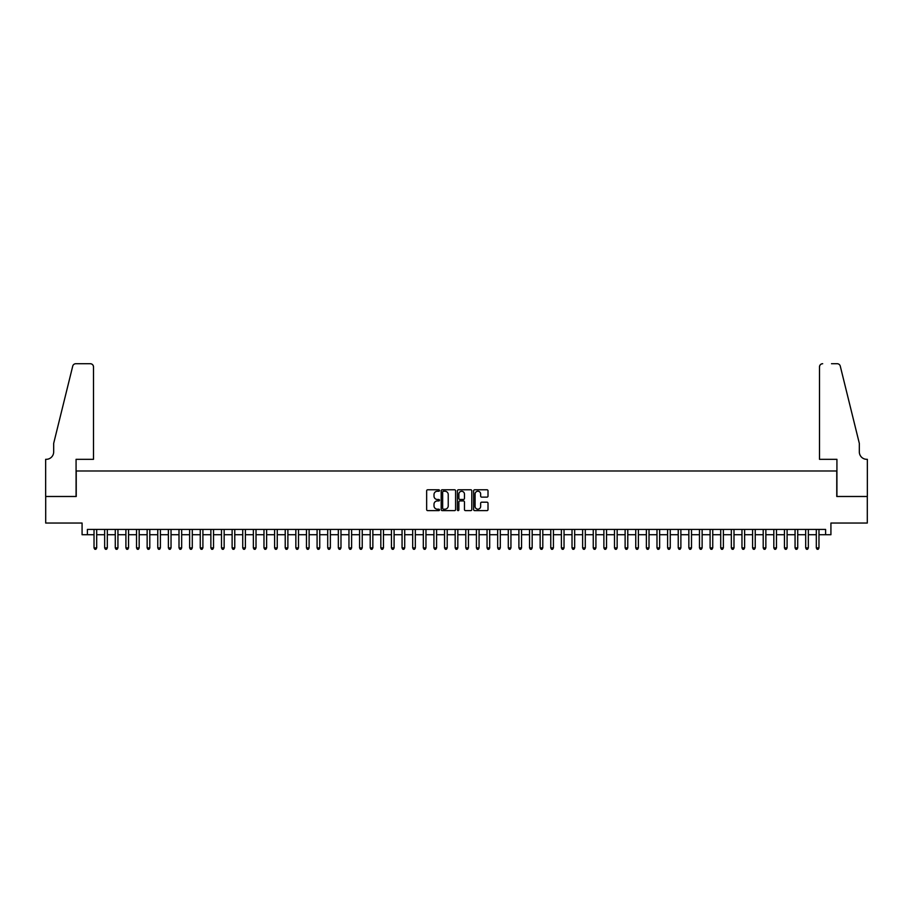 <?xml version="1.0" encoding="UTF-8"?>
<svg xmlns="http://www.w3.org/2000/svg" width="913" height="913" viewBox="0 0 913 913"><rect width="100%" height="100%" fill="white"/><g stroke="black" fill="none" stroke-linecap="round" stroke-linejoin="round"><path stroke-width="1.37" d="M439.507 490.509A0.73 0.73 0 0 0 438.776 489.779L427.695 489.779A1.039 1.039 0 0 0 426.656 490.829L426.656 509.591A1.039 1.039 0 0 0 427.695 510.629L438.776 510.629A0.73 0.73 0 0 0 439.507 509.899A0.73 0.73 0 0 0 438.776 509.18L437.338 509.18A3.332 3.332 0 0 1 434.006 505.836L434.006 504.273A3.332 3.332 0 0 1 437.338 500.94L438.776 500.94A0.73 0.73 0 0 0 439.507 500.21A0.73 0.73 0 0 0 438.776 499.479L437.338 499.479A3.332 3.332 0 0 1 434.006 496.147L434.006 494.584A3.332 3.332 0 0 1 437.338 491.24L438.776 491.24A0.73 0.73 0 0 0 439.507 490.509M486.971 497.129A1.039 1.039 0 0 0 488.01 496.09L488.01 490.829A1.039 1.039 0 0 0 486.971 489.779L474.669 489.779A1.039 1.039 0 0 0 473.63 490.829L473.63 509.591A1.039 1.039 0 0 0 474.669 510.629L486.971 510.629A1.039 1.039 0 0 0 488.01 509.591L488.01 503.234A1.039 1.039 0 0 0 486.971 502.184L481.71 502.184A1.039 1.039 0 0 0 480.66 503.234L480.66 506.384A2.785 2.785 0 0 1 477.876 509.18A2.785 2.785 0 0 1 475.08 506.384L475.08 494.036A2.785 2.785 0 0 1 477.876 491.24A2.785 2.785 0 0 1 480.66 494.036L480.66 496.09A1.039 1.039 0 0 0 481.71 497.129L486.971 497.129M87.397 534.733L87.397 529.414L825.603 529.414L825.603 534.733L830.921 534.733L830.921 523.046L867.293 523.046L867.293 496.489L836.765 496.489L836.765 470.994L76.236 470.994L76.236 496.489L45.707 496.489L45.707 523.046L82.079 523.046L82.079 534.733L94.028 534.733M455.587 490.829A1.039 1.039 0 0 0 454.548 489.779L442.246 489.779A1.039 1.039 0 0 0 441.196 490.829L441.196 509.591A1.039 1.039 0 0 0 442.246 510.629L454.548 510.629A1.039 1.039 0 0 0 455.587 509.591L455.587 490.829M458.452 489.779L470.754 489.779A1.039 1.039 0 0 1 471.804 490.829L471.804 509.591A1.039 1.039 0 0 1 470.754 510.629L465.493 510.629A1.039 1.039 0 0 1 464.455 509.591L464.455 501.979A1.039 1.039 0 0 0 463.405 500.94L459.912 500.94A1.039 1.039 0 0 0 458.874 501.979L458.874 509.899A0.73 0.73 0 0 1 458.143 510.629A0.73 0.73 0 0 1 457.413 509.899L457.413 490.829A1.039 1.039 0 0 1 458.452 489.779M96.687 534.733L104.653 534.733M107.312 534.733L115.278 534.733M117.937 534.733L125.903 534.733M128.55 534.733L136.516 534.733M139.175 534.733L147.141 534.733M149.8 534.733L157.766 534.733M160.414 534.733L168.38 534.733M171.039 534.733L179.005 534.733M181.664 534.733L189.63 534.733M192.289 534.733L200.255 534.733M202.903 534.733L210.869 534.733M213.528 534.733L221.494 534.733M224.153 534.733L232.119 534.733M234.767 534.733L242.732 534.733M245.392 534.733L253.358 534.733M256.017 534.733L263.983 534.733M266.63 534.733L274.608 534.733M277.255 534.733L285.221 534.733M287.88 534.733L295.846 534.733M298.505 534.733L306.471 534.733M309.119 534.733L317.085 534.733M319.744 534.733L327.71 534.733M330.369 534.733L338.335 534.733M340.983 534.733L348.96 534.733M351.608 534.733L359.574 534.733M362.233 534.733L370.199 534.733M372.858 534.733L380.824 534.733M383.471 534.733L391.437 534.733M394.096 534.733L402.062 534.733M404.721 534.733L412.687 534.733M415.335 534.733L423.312 534.733M425.96 534.733L433.926 534.733M436.585 534.733L444.551 534.733M447.21 534.733L455.176 534.733M457.824 534.733L465.79 534.733M468.449 534.733L476.415 534.733M479.074 534.733L487.04 534.733M489.688 534.733L497.665 534.733M500.313 534.733L508.279 534.733M510.938 534.733L518.904 534.733M521.563 534.733L529.529 534.733M532.176 534.733L540.142 534.733M542.801 534.733L550.767 534.733M553.426 534.733L561.392 534.733M564.04 534.733L572.017 534.733M574.665 534.733L582.631 534.733M585.29 534.733L593.256 534.733M595.915 534.733L603.881 534.733M606.529 534.733L614.495 534.733M617.154 534.733L625.12 534.733M627.779 534.733L635.745 534.733M638.392 534.733L646.37 534.733M649.017 534.733L656.983 534.733M659.643 534.733L667.608 534.733M670.268 534.733L678.233 534.733M680.881 534.733L688.847 534.733M691.506 534.733L699.472 534.733M702.131 534.733L710.097 534.733M712.745 534.733L720.711 534.733M723.37 534.733L731.336 534.733M733.995 534.733L741.961 534.733M744.62 534.733L752.586 534.733M755.234 534.733L763.2 534.733M765.859 534.733L773.825 534.733M776.484 534.733L784.45 534.733M787.097 534.733L795.063 534.733M797.722 534.733L805.688 534.733M808.347 534.733L816.313 534.733M818.972 534.733L825.603 534.733M443.387 491.24A0.73 0.73 0 0 0 442.657 491.97L442.657 508.45A0.73 0.73 0 0 0 443.387 509.18L444.905 509.18A3.332 3.332 0 0 0 448.237 505.836L448.237 494.584A3.332 3.332 0 0 0 444.905 491.24L443.387 491.24M464.455 494.081A2.785 2.785 0 0 0 461.658 491.297A2.785 2.785 0 0 0 458.874 494.081L458.874 498.441A1.039 1.039 0 0 0 459.912 499.479L463.405 499.479A1.039 1.039 0 0 0 464.455 498.441L464.455 494.081M96.687 529.414L96.687 547.903L94.028 547.903L94.028 529.414M96.687 547.903L95.888 549.284L94.826 549.284L94.028 547.903M93.503 459.319L93.503 366.9A3.184 3.184 0 0 0 90.319 363.716L75.813 363.716A3.184 3.184 0 0 0 72.72 366.147L53.673 443.387L53.673 451.878A7.43 7.43 0 0 1 46.232 459.319L45.65 459.319L45.65 496.489L76.076 496.489L76.076 459.319L93.503 459.319L93.503 366.9C93.297 364.983 92.236 363.922 90.319 363.716L81.497 363.716M72.72 366.147C73.531 364.39 73.531 364.39 72.72 366.147C73.531 364.39 73.531 364.39 72.72 366.147M53.673 451.878A7.43 7.43 0 0 1 46.232 459.319M819.497 459.319L819.497 366.9L819.497 459.319L836.924 459.319L836.924 496.489L867.35 496.489L867.35 459.319L866.768 459.319A7.43 7.43 0 0 1 859.327 451.878A7.43 7.43 0 0 0 866.768 459.319M853.484 419.695L840.28 366.147L859.327 443.387L859.327 451.878M831.503 363.716L837.187 363.716A3.184 3.184 0 0 1 840.28 366.147C839.469 364.39 839.469 364.39 840.28 366.147C839.469 364.39 839.469 364.39 840.28 366.147M822.681 363.716A3.184 3.184 0 0 0 819.497 366.9C819.703 364.983 820.764 363.922 822.681 363.716M107.312 529.414L107.312 547.903L104.653 547.903L104.653 529.414M107.312 547.903L106.513 549.284L105.452 549.284L104.653 547.903M117.937 529.414L117.937 547.903L115.278 547.903L115.278 529.414M117.937 547.903L117.138 549.284L116.077 549.284L115.278 547.903M128.55 529.414L128.55 547.903L125.903 547.903L125.903 529.414M128.55 547.903L127.752 549.284L126.69 549.284L125.903 547.903M139.175 529.414L139.175 547.903L136.516 547.903L136.516 529.414M139.175 547.903L138.377 549.284L137.315 549.284L136.516 547.903M149.8 529.414L149.8 547.903L147.141 547.903L147.141 529.414M149.8 547.903L149.002 549.284L147.94 549.284L147.141 547.903M160.414 529.414L160.414 547.903L157.766 547.903L157.766 529.414M160.414 547.903L159.627 549.284L158.554 549.284L157.766 547.903M171.039 529.414L171.039 547.903L168.38 547.903L168.38 529.414M171.039 547.903L170.24 549.284L169.179 549.284L168.38 547.903M181.664 529.414L181.664 547.903L179.005 547.903L179.005 529.414M181.664 547.903L180.865 549.284L179.804 549.284L179.005 547.903M192.289 529.414L192.289 547.903L189.63 547.903L189.63 529.414M192.289 547.903L191.49 549.284L190.429 549.284L189.63 547.903M202.903 529.414L202.903 547.903L200.255 547.903L200.255 529.414M202.903 547.903L202.104 549.284L201.043 549.284L200.255 547.903M213.528 529.414L213.528 547.903L210.869 547.903L210.869 529.414M213.528 547.903L212.729 549.284L211.668 549.284L210.869 547.903M224.153 529.414L224.153 547.903L221.494 547.903L221.494 529.414M224.153 547.903L223.354 549.284L222.293 549.284L221.494 547.903M234.767 529.414L234.767 547.903L232.119 547.903L232.119 529.414M234.767 547.903L233.979 549.284L232.906 549.284L232.119 547.903M245.392 529.414L245.392 547.903L242.732 547.903L242.732 529.414M245.392 547.903L244.593 549.284L243.531 549.284L242.732 547.903M256.017 529.414L256.017 547.903L253.358 547.903L253.358 529.414M256.017 547.903L255.218 549.284L254.156 549.284L253.358 547.903M266.63 529.414L266.63 547.903L263.983 547.903L263.983 529.414M266.63 547.903L265.843 549.284L264.781 549.284L263.983 547.903M277.255 529.414L277.255 547.903L274.608 547.903L274.608 529.414M277.255 547.903L276.456 549.284L275.395 549.284L274.608 547.903M287.88 529.414L287.88 547.903L285.221 547.903L285.221 529.414M287.88 547.903L287.081 549.284L286.02 549.284L285.221 547.903M298.505 529.414L298.505 547.903L295.846 547.903L295.846 529.414M298.505 547.903L297.706 549.284L296.645 549.284L295.846 547.903M309.119 529.414L309.119 547.903L306.471 547.903L306.471 529.414M309.119 547.903L308.332 549.284L307.259 549.284L306.471 547.903M319.744 529.414L319.744 547.903L317.085 547.903L317.085 529.414M319.744 547.903L318.945 549.284L317.884 549.284L317.085 547.903M330.369 529.414L330.369 547.903L327.71 547.903L327.71 529.414M330.369 547.903L329.57 549.284L328.509 549.284L327.71 547.903M340.983 529.414L340.983 547.903L338.335 547.903L338.335 529.414M340.983 547.903L340.195 549.284L339.134 549.284L338.335 547.903M351.608 529.414L351.608 547.903L348.96 547.903L348.96 529.414M351.608 547.903L350.809 549.284L349.747 549.284L348.96 547.903M362.233 529.414L362.233 547.903L359.574 547.903L359.574 529.414M362.233 547.903L361.434 549.284L360.373 549.284L359.574 547.903M372.858 529.414L372.858 547.903L370.199 547.903L370.199 529.414M372.858 547.903L372.059 549.284L370.998 549.284L370.199 547.903M383.471 529.414L383.471 547.903L380.824 547.903L380.824 529.414M383.471 547.903L382.684 549.284L381.611 549.284L380.824 547.903M394.096 529.414L394.096 547.903L391.437 547.903L391.437 529.414M394.096 547.903L393.298 549.284L392.236 549.284L391.437 547.903M404.721 529.414L404.721 547.903L402.062 547.903L402.062 529.414M404.721 547.903L403.923 549.284L402.861 549.284L402.062 547.903M415.335 529.414L415.335 547.903L412.687 547.903L412.687 529.414M415.335 547.903L414.548 549.284L413.486 549.284L412.687 547.903M425.96 529.414L425.96 547.903L423.312 547.903L423.312 529.414M425.96 547.903L425.161 549.284L424.1 549.284L423.312 547.903M436.585 529.414L436.585 547.903L433.926 547.903L433.926 529.414M436.585 547.903L435.786 549.284L434.725 549.284L433.926 547.903M447.21 529.414L447.21 547.903L444.551 547.903L444.551 529.414M447.21 547.903L446.411 549.284L445.35 549.284L444.551 547.903M457.824 529.414L457.824 547.903L455.176 547.903L455.176 529.414M457.824 547.903L457.036 549.284L455.964 549.284L455.176 547.903M468.449 529.414L468.449 547.903L465.79 547.903L465.79 529.414M468.449 547.903L467.65 549.284L466.589 549.284L465.79 547.903M479.074 529.414L479.074 547.903L476.415 547.903L476.415 529.414M479.074 547.903L478.275 549.284L477.214 549.284L476.415 547.903M489.688 529.414L489.688 547.903L487.04 547.903L487.04 529.414M489.688 547.903L488.9 549.284L487.839 549.284L487.04 547.903M500.313 529.414L500.313 547.903L497.665 547.903L497.665 529.414M500.313 547.903L499.514 549.284L498.452 549.284L497.665 547.903M510.938 529.414L510.938 547.903L508.279 547.903L508.279 529.414M510.938 547.903L510.139 549.284L509.077 549.284L508.279 547.903M521.563 529.414L521.563 547.903L518.904 547.903L518.904 529.414M521.563 547.903L520.764 549.284L519.702 549.284L518.904 547.903M532.176 529.414L532.176 547.903L529.529 547.903L529.529 529.414M532.176 547.903L531.389 549.284L530.316 549.284L529.529 547.903M542.801 529.414L542.801 547.903L540.142 547.903L540.142 529.414M542.801 547.903L542.002 549.284L540.941 549.284L540.142 547.903M553.426 529.414L553.426 547.903L550.767 547.903L550.767 529.414M553.426 547.903L552.627 549.284L551.566 549.284L550.767 547.903M564.04 529.414L564.04 547.903L561.392 547.903L561.392 529.414M564.04 547.903L563.253 549.284L562.191 549.284L561.392 547.903M574.665 529.414L574.665 547.903L572.017 547.903L572.017 529.414M574.665 547.903L573.866 549.284L572.805 549.284L572.017 547.903M585.29 529.414L585.29 547.903L582.631 547.903L582.631 529.414M585.29 547.903L584.491 549.284L583.43 549.284L582.631 547.903M595.915 529.414L595.915 547.903L593.256 547.903L593.256 529.414M595.915 547.903L595.116 549.284L594.055 549.284L593.256 547.903M606.529 529.414L606.529 547.903L603.881 547.903L603.881 529.414M606.529 547.903L605.741 549.284L604.668 549.284L603.881 547.903M617.154 529.414L617.154 547.903L614.495 547.903L614.495 529.414M617.154 547.903L616.355 549.284L615.294 549.284L614.495 547.903M627.779 529.414L627.779 547.903L625.12 547.903L625.12 529.414M627.779 547.903L626.98 549.284L625.919 549.284L625.12 547.903M638.392 529.414L638.392 547.903L635.745 547.903L635.745 529.414M638.392 547.903L637.605 549.284L636.544 549.284L635.745 547.903M649.017 529.414L649.017 547.903L646.37 547.903L646.37 529.414M649.017 547.903L648.219 549.284L647.157 549.284L646.37 547.903M659.643 529.414L659.643 547.903L656.983 547.903L656.983 529.414M659.643 547.903L658.844 549.284L657.782 549.284L656.983 547.903M670.268 529.414L670.268 547.903L667.608 547.903L667.608 529.414M670.268 547.903L669.469 549.284L668.407 549.284L667.608 547.903M680.881 529.414L680.881 547.903L678.233 547.903L678.233 529.414M680.881 547.903L680.094 549.284L679.021 549.284L678.233 547.903M691.506 529.414L691.506 547.903L688.847 547.903L688.847 529.414M691.506 547.903L690.707 549.284L689.646 549.284L688.847 547.903M702.131 529.414L702.131 547.903L699.472 547.903L699.472 529.414M702.131 547.903L701.332 549.284L700.271 549.284L699.472 547.903M712.745 529.414L712.745 547.903L710.097 547.903L710.097 529.414M712.745 547.903L711.957 549.284L710.896 549.284L710.097 547.903M723.37 529.414L723.37 547.903L720.711 547.903L720.711 529.414M723.37 547.903L722.571 549.284L721.51 549.284L720.711 547.903M733.995 529.414L733.995 547.903L731.336 547.903L731.336 529.414M733.995 547.903L733.196 549.284L732.135 549.284L731.336 547.903M744.62 529.414L744.62 547.903L741.961 547.903L741.961 529.414M744.62 547.903L743.821 549.284L742.76 549.284L741.961 547.903M755.234 529.414L755.234 547.903L752.586 547.903L752.586 529.414M755.234 547.903L754.446 549.284L753.373 549.284L752.586 547.903M765.859 529.414L765.859 547.903L763.2 547.903L763.2 529.414M765.859 547.903L765.06 549.284L763.998 549.284L763.2 547.903M776.484 529.414L776.484 547.903L773.825 547.903L773.825 529.414M776.484 547.903L775.685 549.284L774.623 549.284L773.825 547.903M787.097 529.414L787.097 547.903L784.45 547.903L784.45 529.414M787.097 547.903L786.31 549.284L785.248 549.284L784.45 547.903M797.722 529.414L797.722 547.903L795.063 547.903L795.063 529.414M797.722 547.903L796.923 549.284L795.862 549.284L795.063 547.903M808.347 529.414L808.347 547.903L805.688 547.903L805.688 529.414M808.347 547.903L807.549 549.284L806.487 549.284L805.688 547.903M818.972 529.414L818.972 547.903L816.313 547.903L816.313 529.414M818.972 547.903L818.174 549.284L817.112 549.284L816.313 547.903"/></g></svg>
